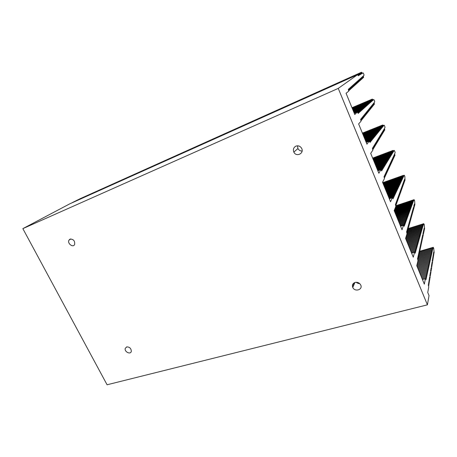 <?xml version="1.0" encoding="UTF-8"?>
<svg xmlns="http://www.w3.org/2000/svg" width="457" height="457" viewBox="0 0 457 457"><rect width="100%" height="100%" fill="white"/><g stroke="black" fill="none" stroke-linecap="round" stroke-linejoin="round"><path stroke-width="0.69" d="M338.254 88.401L427.404 304.842L107.081 384.777L22.85 228.631L338.254 88.401L357.58 74.691L358.317 75.793L358.037 74.297L358.831 75.479L358.551 73.994L359.339 75.177L359.059 73.691L359.842 74.868L359.568 73.394L360.344 74.565L360.065 73.097L360.841 74.268L360.562 72.8L361.333 73.971L361.053 72.509L361.818 73.674L361.544 72.223L362.304 73.377L363.115 72.909L363.801 74.125L364.035 75.291L363.326 75.919L363.629 77.41L362.881 76.313L363.189 77.81L362.435 76.707L362.744 78.216L361.984 77.107L362.292 78.621L361.533 77.513L361.835 79.032L361.07 77.919L361.378 79.444L360.613 78.33L360.916 79.861L360.145 78.741L360.453 80.278L359.676 79.158L359.985 80.7L359.202 79.575L359.51 81.129L358.728 79.998L359.036 81.557L358.248 80.426L358.556 81.986L357.762 80.855L358.077 82.426L357.277 81.283L357.585 82.866L356.786 81.723L357.094 83.305L356.289 82.163L356.603 83.757L355.786 82.603L356.1 84.202L355.283 83.054L355.597 84.659L354.775 83.5L355.089 85.116L354.266 83.957L354.581 85.579L353.747 84.414L354.061 86.042L353.227 84.876L353.541 86.51L352.701 85.339L353.015 86.984L352.176 85.813L352.49 87.464L351.639 86.282L351.959 87.944L351.102 86.761L351.416 88.43L350.559 87.241L350.873 88.921L350.011 87.727L350.33 89.412L349.456 88.218L349.776 89.909L348.902 88.715L349.222 90.412L348.337 89.212L348.708 91.183L346.063 93.262L354.786 114.541L357.248 112.068L354.284 113.313L357.945 111.759L358.248 113.45L357.248 112.068M126.675 346.892C129.582 346.886 131.125 348.354 131.319 351.296C130.731 354.935 124.287 351.924 125.212 348.451L126.675 346.892M355.095 282.443C357.517 281.986 359.373 282.797 360.664 284.882C363.246 289.652 354.843 292.326 352.77 287.442C351.941 285.054 352.713 283.391 355.095 282.443M295.947 146.12C298.284 145.395 300.152 146.086 301.563 148.205C304.608 153.323 296.285 157.476 293.851 152.101C292.846 149.439 293.548 147.445 295.947 146.12M70.07 239.108C73.508 239.091 75.022 240.89 74.622 244.506C73.057 248.031 67.065 243.387 68.967 240.131L70.07 239.108M302.106 151.05C300.238 151.038 298.844 150.199 297.918 148.531L297.507 145.806M359.967 283.871L356.14 282.283M427.404 304.842L429.026 295.605L427.746 292.486L428.752 286.956L428.26 284.762L428.889 285.397L428.466 283.511L429.089 284.145L428.672 282.266L429.289 282.906L428.872 281.032L429.489 281.672L429.072 279.81L429.689 280.449L429.272 278.599L429.883 279.238L429.466 277.393L430.077 278.033L429.854 275.017L430.46 275.657L430.048 273.84L430.648 274.48L430.237 272.675L430.837 273.315L430.614 270.367L431.208 271.007L430.802 269.224L431.391 269.87L430.985 268.093L431.574 268.739L431.351 265.86L431.934 266.505L431.534 264.752L432.111 265.397L431.716 263.655L432.288 264.3L431.894 262.569L432.465 263.209L432.242 260.416L432.813 261.056L432.419 259.348L432.985 259.993L432.59 258.291L433.156 258.936L432.762 257.245L433.322 257.885L432.933 256.2L433.493 256.845L433.105 255.166L433.659 255.811L433.27 254.143L433.824 254.783L433.436 253.121L433.984 253.766L433.602 252.11L434.15 252.755L433.727 248.22L433.242 247.323L432.859 248.848L432.293 248.14L432.659 249.762L432.094 249.054L432.453 250.687L431.888 249.979L432.253 251.618L431.682 250.904L432.048 252.555L431.477 251.841L431.842 253.498L431.265 252.784L431.637 254.446L431.054 253.732L431.425 255.406L430.842 254.692L431.214 256.366L430.631 255.657L431.002 257.337L430.414 256.628L430.785 258.319L430.197 257.605L430.574 259.308L429.98 258.588L430.357 260.301L429.763 259.582L430.134 261.301L429.54 260.587L429.917 262.312L429.317 261.593L429.694 263.329L429.089 262.609L429.471 264.352L428.866 263.632L429.243 265.386L428.632 264.666L429.014 266.425L428.403 265.706L428.786 267.471L428.175 266.757L428.557 268.533L427.941 267.813L428.323 269.596L427.701 268.876L428.089 270.67L427.466 269.95L427.855 271.749L427.226 271.035L427.615 272.84L426.981 272.121L427.375 273.943L426.741 273.223L427.129 275.051L426.495 274.331L426.889 276.165L426.25 275.445L426.644 277.296L425.998 276.576L426.392 278.427L425.747 277.707L426.141 279.575L425.393 278.741L424.325 284.14L416.767 265.706L417.978 260.61L417.504 258.439L418.166 259.153L417.755 257.285L418.412 257.994L418.006 256.137L418.658 256.845L418.252 255L418.898 255.709L418.498 253.869L419.143 254.578L418.738 252.75L419.377 253.458L418.978 251.636L419.617 252.344L419.218 250.533L419.852 251.241L419.452 249.442L420.086 250.15L419.686 248.351L420.32 249.065L419.92 247.277L420.549 247.985L420.154 246.209L420.777 246.917L420.383 245.146L421 245.855L420.611 244.095L421.228 244.803L420.834 243.05L421.451 243.758L421.057 242.016L421.668 242.724L421.28 240.988L421.891 241.696L421.503 239.965L422.108 240.673L421.72 238.954L422.325 239.662L421.937 237.948L422.536 238.657L422.154 236.955L422.754 237.657L422.371 235.961L422.965 236.669L422.582 234.978L423.171 235.686L422.999 233.036L423.588 233.744L423.211 232.076L423.793 232.779L423.416 231.122L423.999 231.825L423.622 230.174L424.199 230.882L423.822 229.237L424.399 229.94L424.027 228.306L424.599 229.008L424.256 224.627L423.742 223.696L423.302 225.084L422.714 224.313L423.068 225.918L422.474 225.152L422.828 226.758L422.234 225.992L422.588 227.609L421.988 226.838L422.342 228.466L421.742 227.695L422.102 229.323L421.497 228.551L421.851 230.191L421.245 229.42L421.605 231.065L421 230.294L421.354 231.95L420.743 231.173L421.103 232.836L420.491 232.059L420.851 233.727L420.234 232.956L420.594 234.63L419.977 233.853L420.337 235.538L419.715 234.761L420.08 236.452L419.452 235.675L419.817 237.377L419.189 236.595L419.555 238.303L418.92 237.526L419.292 239.24L418.652 238.457L419.023 240.182L418.384 239.399L418.755 241.136L418.109 240.353L418.481 242.096L417.835 241.307L418.206 243.061L417.561 242.273L417.932 244.032L417.281 243.25L417.652 245.015L417.001 244.227L417.372 246.003L416.715 245.22L417.092 247.003L416.43 246.214L416.807 248.008L416.138 247.22L416.521 249.019L415.853 248.231L416.23 250.042L415.556 249.254L415.939 251.076L415.264 250.282L415.642 252.11L414.962 251.321L415.344 253.161L414.556 252.241L413.277 257.2L405.576 238.417L407.004 233.773L406.547 231.636L407.244 232.419L406.844 230.579L407.535 231.362L407.141 229.528L407.827 230.311L407.433 228.489L408.118 229.265L407.724 227.455L408.404 228.237L408.015 226.426L408.689 227.209L408.301 225.415L408.969 226.192L408.581 224.404L409.249 225.187L408.861 223.404L409.529 224.181L409.141 222.41L409.803 223.193L409.421 221.428L410.078 222.205L409.695 220.451L410.346 221.228L409.963 219.486L410.615 220.263L410.237 218.52L410.883 219.297L410.506 217.566L411.151 218.343L410.769 216.624L411.414 217.395L411.032 215.681L411.671 216.458L411.294 214.75L411.934 215.521L411.557 213.825L412.191 214.596L411.814 212.911L412.443 213.682L412.071 211.997L412.694 212.768L412.323 211.094L412.945 211.865L412.574 210.197L413.197 210.968L412.825 209.306L413.442 210.077L413.077 208.421L413.688 209.192L413.322 207.547L413.933 208.312L413.808 205.81L414.413 206.575L414.048 204.953L414.653 205.719L414.288 204.102L414.893 204.867L414.625 200.652L414.088 199.68L413.591 200.926L412.974 200.097L413.311 201.68L412.694 200.852L413.037 202.434L412.414 201.606L412.757 203.199L412.134 202.371L412.477 203.971L411.848 203.137L412.191 204.747L411.563 203.913L411.906 205.53L411.271 204.696L411.62 206.318L410.986 205.484L411.329 207.112L410.689 206.273L411.037 207.912L410.397 207.072L410.746 208.718L410.1 207.878L410.449 209.535L409.798 208.689L410.152 210.351L409.495 209.506L409.849 211.174L409.192 210.334L409.546 212.008L408.884 211.163L409.238 212.848L408.575 211.997L408.929 213.693L408.267 212.842L408.621 214.544L407.952 213.693L408.307 215.401L407.638 214.55L407.992 216.264L407.318 215.413L407.673 217.138L406.993 216.281L407.353 218.018L406.673 217.161L407.033 218.903L406.347 218.046L406.707 219.794L406.016 218.937L406.376 220.697L405.685 219.834L406.044 221.605L405.348 220.742L405.713 222.519L405.011 221.656L405.376 223.439L404.673 222.576L405.039 224.37L404.331 223.507L404.696 225.307L403.982 224.444L404.348 226.255L403.525 225.25L402.023 229.751L394.174 210.608L395.831 206.438L395.391 204.325L396.116 205.187L395.733 203.371L396.459 204.233L396.076 202.422L396.796 203.285L396.419 201.486L397.133 202.342L396.756 200.554L397.47 201.411L397.093 199.629L397.801 200.486L397.424 198.709L398.127 199.566L397.756 197.801L398.453 198.658L398.081 196.898L398.778 197.75L398.407 196.007L399.098 196.853L398.727 195.116L399.418 195.967L399.047 194.236L399.732 195.082L399.367 193.362L400.046 194.208L399.681 192.494L400.361 193.34L399.989 191.637L400.669 192.483L400.298 190.78L400.972 191.626L400.606 189.935L401.275 190.775L400.909 189.095L401.577 189.935L401.212 188.261L401.874 189.101L401.514 187.433L402.171 188.273L401.812 186.61L402.468 187.45L402.109 185.799L402.76 186.633L402.4 184.988L403.051 185.822L402.691 184.188L403.337 185.022L402.977 183.388L403.622 184.222L403.268 182.6L403.908 183.434L403.548 181.817L404.188 182.646L403.834 181.035L404.468 181.863L404.114 180.264L404.748 181.092L404.394 179.498L405.022 180.321L404.833 176.282L404.268 175.265L403.714 176.362L403.068 175.477L403.4 177.03L402.754 176.139L403.085 177.704L402.434 176.813L402.766 178.384L402.109 177.487L402.446 179.064L401.789 178.173L402.12 179.755L401.457 178.858L401.794 180.446L401.132 179.55L401.463 181.149L400.8 180.247L401.132 181.852L400.463 180.949L400.8 182.56L400.126 181.657L400.463 183.28L399.789 182.372L400.126 184L399.447 183.091L399.784 184.725L399.098 183.817L399.441 185.456L398.755 184.542L399.092 186.193L398.401 185.279L398.744 186.942L398.047 186.022L398.39 187.69L397.693 186.77L398.036 188.444L397.333 187.524L397.676 189.204L396.973 188.284L397.316 189.975L396.607 189.049L396.95 190.746L396.242 189.821L396.585 191.529L395.871 190.603L396.219 192.317L395.499 191.386L395.842 193.105L395.122 192.174L395.471 193.905L394.739 192.974L395.088 194.711L394.357 193.779L394.705 195.527L393.974 194.591L394.322 196.344L393.586 195.407L393.934 197.173L393.191 196.23L393.54 198.007L392.797 197.064L393.146 198.846L392.277 197.755L390.552 201.771L382.555 182.263L384.44 178.578L384.017 176.505L384.783 177.447L384.411 175.654L385.171 176.596L384.805 174.814L385.565 175.751L385.2 173.98L385.948 174.917L385.588 173.152L386.331 174.088L385.971 172.335L386.713 173.266L386.348 171.518L387.09 172.449L386.731 170.712L387.462 171.638L387.102 169.913L387.833 170.838L387.473 169.119L388.204 170.044L387.844 168.33L388.564 169.25L388.21 167.548L388.93 168.467L388.57 166.771L389.29 167.69L388.93 166.005L389.644 166.919L389.29 165.24L389.998 166.159L389.644 164.486L390.347 165.4L389.998 163.732L390.695 164.646L390.347 162.989L391.043 163.897L390.689 162.246L391.386 163.155L391.032 161.515L391.723 162.424L391.375 160.784L392.06 161.692L391.712 160.064L392.397 160.967L392.049 159.344L392.729 160.247L392.38 158.636L393.06 159.539L392.712 157.928L393.386 158.83L393.037 157.231L393.711 158.128L393.363 156.534L394.031 157.431L393.688 155.843L394.351 156.74L394.008 155.157L394.671 156.048L394.328 154.477L394.985 155.369L394.642 153.803L395.145 152.729L394.882 151.507L394.288 150.444L393.671 151.393L393.003 150.439L393.317 151.97L392.643 151.016L392.963 152.558L392.283 151.598L392.603 153.146L391.917 152.187L392.237 153.735L391.552 152.775L391.872 154.335L391.186 153.369L391.506 154.934L390.815 153.969L391.135 155.546L390.438 154.575L390.758 156.157L390.061 155.186L390.381 156.774L389.678 155.797L390.004 157.391L389.295 156.414L389.621 158.019L388.913 157.042L389.233 158.648L388.519 157.671L388.844 159.287L388.13 158.305L388.456 159.927L387.73 158.939L388.062 160.573L387.336 159.584L387.662 161.224L386.93 160.236L387.262 161.881L386.525 160.887L386.856 162.543L386.119 161.544L386.445 163.206L385.708 162.212L386.034 163.88L385.291 162.881L385.622 164.56L384.874 163.555L385.205 165.24L384.451 164.234L384.783 165.931L384.023 164.926L384.36 166.628L383.594 165.617L383.931 167.325L383.166 166.314L383.497 168.033L382.726 167.016L383.063 168.742L382.286 167.725L382.623 169.461L381.846 168.444L382.178 170.187L381.395 169.164L381.732 170.918L380.824 169.736L378.864 173.254L370.707 153.363L372.838 150.193L372.426 148.148L373.232 149.176L372.878 147.417L373.677 148.434L373.323 146.686L374.117 147.702L373.769 145.96L374.551 146.977L374.203 145.24L374.986 146.257L374.637 144.526L375.42 145.537L375.071 143.824L375.843 144.829L375.5 143.121L376.271 144.126L375.922 142.424L376.688 143.429L376.345 141.733L377.105 142.738L376.762 141.053L377.516 142.053L377.174 140.373L377.928 141.373L377.585 139.699L378.333 140.699L377.99 139.031L378.739 140.025L378.396 138.368L379.139 139.362L378.796 137.711L379.533 138.705L379.196 137.06L379.927 138.048L379.59 136.415L380.321 137.397L379.978 135.775L380.71 136.757L380.367 135.135L381.092 136.117L380.755 134.507L381.475 135.483L381.138 133.878L381.852 134.855L381.515 133.255L382.229 134.232L381.892 132.639L382.6 133.61L382.269 132.027L382.972 132.998L382.635 131.422L383.337 132.387L383.006 130.816L383.703 131.782L383.372 130.222L384.063 131.182L383.731 129.628L384.423 130.588L384.091 129.034L384.777 129.994L384.451 128.451L385.017 127.52L384.76 126.315L384.143 125.207L383.463 126.001L382.76 124.978L383.069 126.486L382.36 125.464L382.669 126.977L381.961 125.955L382.263 127.474L381.555 126.446L381.858 127.971L381.144 126.943L381.452 128.474L380.732 127.446L381.041 128.983L380.315 127.949L380.624 129.497L379.898 128.457L380.207 130.011L379.476 128.971L379.784 130.531L379.053 129.485L379.361 131.05L378.619 130.005L378.933 131.582L378.19 130.531L378.499 132.113L377.756 131.056L378.065 132.65L377.316 131.593L377.625 133.187L376.871 132.13L377.185 133.73L376.425 132.673L376.739 134.284L375.974 133.215L376.288 134.832L375.523 133.77L375.837 135.392L375.066 134.324L375.38 135.952L374.603 134.884L374.917 136.523L374.14 135.443L374.454 137.094L373.672 136.015L373.986 137.671L373.198 136.586L373.518 138.248L372.723 137.163L373.043 138.837L372.244 137.746L372.564 139.425L371.758 138.334L372.078 140.025L371.273 138.928L371.592 140.625L370.781 139.528L371.095 141.23L370.284 140.128L370.604 141.841L369.782 140.739L370.101 142.458L369.147 141.179L366.942 144.184L358.625 123.904L361.007 121.265L360.619 119.254L361.458 120.362L361.121 118.631L361.955 119.74L361.624 118.015L362.452 119.123L362.115 117.403L362.944 118.506L362.607 116.798L363.429 117.9L363.098 116.198L363.915 117.295L363.578 115.604L364.389 116.695L364.058 115.015L364.863 116.101L364.532 114.427L365.337 115.512L365.006 113.85L365.806 114.93L365.474 113.273L366.268 114.353L365.937 112.702L366.725 113.776L366.394 112.131L367.182 113.205L366.851 111.571L367.634 112.645L367.308 111.011L368.079 112.079L367.754 110.463L368.525 111.525L368.199 109.914L368.97 110.977L368.639 109.366L369.405 110.428L369.079 108.829L369.839 109.886L369.513 108.292L370.273 109.343L369.947 107.761L370.696 108.812L370.376 107.235L371.124 108.28L370.798 106.71L371.541 107.755L371.221 106.19L371.958 107.235L371.638 105.676L372.375 106.715L372.055 105.161L372.786 106.201L372.466 104.659L373.192 105.693L372.872 104.156L373.598 105.184L373.278 103.653L373.997 104.682L373.683 103.156L374.397 104.185L374.083 102.665L374.717 101.882L374.472 100.7L373.82 99.535L373.078 100.169L372.346 99.083L372.638 100.563L371.907 99.472L372.198 100.963L371.455 99.866L371.747 101.363L371.01 100.266L371.301 101.762L370.553 100.66L370.844 102.168L370.096 101.066L370.387 102.579L369.633 101.471L369.93 102.991L369.17 101.877L369.467 103.408L368.702 102.294L368.999 103.825L368.233 102.705L368.525 104.247L367.754 103.128L368.051 104.67L367.279 103.545L367.571 105.099L366.794 103.973L367.091 105.533L366.308 104.402L366.605 105.967L365.817 104.836L366.114 106.407L365.32 105.27L365.617 106.852L364.823 105.71L365.12 107.298L364.32 106.15L364.617 107.743L363.812 106.595L364.109 108.2L363.298 107.047L363.601 108.657L362.784 107.504L363.081 109.12L362.264 107.961L362.561 109.583L361.738 108.423L362.041 110.051L361.213 108.886L361.51 110.525L360.676 109.354L360.979 111.005L360.139 109.829L360.442 111.485L359.596 110.308L359.899 111.971L359.053 110.788L359.351 112.456L358.499 111.274L358.802 112.953L357.945 111.759M22.85 228.631L69.961 203.748L357.58 74.691M358.037 74.297L71.138 203.222M358.551 73.994L72.417 202.502M359.059 73.691L73.674 201.885M359.568 73.394L74.925 201.263M360.065 73.097L76.17 200.652M360.562 72.8L77.41 200.04M361.053 72.509L78.638 199.435M361.544 72.223L79.861 198.829M70.047 239.12L70.361 239.274M361.458 120.362L360.876 120.602M361.955 119.74L361.384 119.974M362.452 119.123L361.881 119.357M362.944 118.506L362.378 118.74M363.429 117.9L362.869 118.129M363.915 117.295L363.355 117.523M364.389 116.695L363.841 116.923M364.863 116.101L364.32 116.329M365.337 115.512L364.795 115.741M365.806 114.93L365.263 115.153M366.268 114.353L365.731 114.57M366.725 113.776L366.194 113.999M367.182 113.205L366.657 113.427M367.634 112.645L367.114 112.856M368.079 112.079L367.565 112.296M368.525 111.525L368.011 111.737M368.97 110.977L368.456 111.188M369.405 110.428L368.902 110.64M369.839 109.886L369.336 110.091M370.273 109.343L369.77 109.554M370.696 108.812L370.204 109.017M371.124 108.28L370.633 108.486M371.541 107.755L371.055 107.961M371.958 107.235L371.478 107.435M372.375 106.715L371.895 106.915M372.786 106.201L372.312 106.401M373.192 105.693L372.723 105.887M373.598 105.184L373.129 105.384M373.997 104.682L373.535 104.876M374.397 104.185L373.935 104.379M372.346 99.083L351.993 107.715M371.907 99.472L352.061 107.886M371.455 99.866L352.13 108.058M371.01 100.266L352.198 108.229M370.553 100.66L352.273 108.406M370.096 101.066L352.347 108.577M369.633 101.471L352.416 108.755M369.17 101.877L352.49 108.932M368.702 102.294L352.564 109.114M368.233 102.705L352.638 109.297M367.754 103.128L352.713 109.48M367.279 103.545L352.787 109.663M366.794 103.973L352.867 109.851M366.308 104.402L352.941 110.04M365.817 104.836L353.021 110.228M365.32 105.27L353.101 110.423M364.823 105.71L353.181 110.611M364.32 106.15L353.261 110.811M363.812 106.595L353.341 111.005M363.298 107.047L353.421 111.205M362.784 107.504L353.501 111.405M362.264 107.961L353.587 111.605M361.738 108.423L353.672 111.811M361.213 108.886L353.752 112.016M360.676 109.354L353.838 112.228M360.139 109.829L353.924 112.433M359.596 110.308L354.015 112.65M359.053 110.788L354.101 112.862M358.499 111.274L354.186 113.079M348.611 90.68L349.222 90.412M349.177 90.172L349.776 89.909M349.731 89.675L350.33 89.412M350.285 89.178L350.873 88.921M350.833 88.687L351.416 88.43M351.376 88.201L351.959 87.944M351.913 87.715L352.49 87.464M352.444 87.236L353.015 86.984M352.975 86.761L353.541 86.51M353.501 86.293L354.061 86.042M354.021 85.825L354.581 85.579M354.535 85.362L355.089 85.116M355.049 84.899L355.597 84.659M355.557 84.448L356.1 84.202M356.06 83.991L356.603 83.757M356.557 83.545L357.094 83.305M357.054 83.1L357.585 82.866M357.545 82.66L358.077 82.426M358.037 82.22L358.556 81.986M358.517 81.786L359.036 81.557M358.996 81.357L359.51 81.129M359.476 80.929L359.985 80.7M359.945 80.501L360.453 80.278M360.413 80.084L360.916 79.861M360.881 79.667L361.378 79.444M361.338 79.25L361.835 79.032M361.795 78.838L362.292 78.621M362.252 78.433L362.744 78.216M362.704 78.027L363.189 77.81M363.149 77.627L363.629 77.41M428.889 285.397L428.432 285.522M429.089 284.145L428.637 284.265M429.289 282.906L428.837 283.026M429.489 281.672L429.043 281.792M429.689 280.449L429.243 280.569M429.883 279.238L429.443 279.358M430.077 278.033L429.637 278.153M430.266 276.839L429.831 276.959M430.46 275.657L430.026 275.771M430.648 274.48L430.22 274.6M430.837 273.315L430.408 273.429M431.025 272.155L430.603 272.275M431.208 271.007L430.791 271.127M431.391 269.87L430.974 269.984M431.574 268.739L431.162 268.853M431.756 267.619L431.345 267.728M431.934 266.505L431.528 266.614M432.111 265.397L431.705 265.511M432.288 264.3L431.888 264.414M432.465 263.209L432.065 263.323M432.636 262.129L432.242 262.244M432.813 261.056L432.419 261.17M432.985 259.993L432.59 260.102M433.156 258.936L432.768 259.045M433.322 257.885L432.939 257.999M433.493 256.845L433.105 256.954M433.659 255.811L433.276 255.92M433.824 254.783L433.442 254.892M433.984 253.766L433.613 253.875M434.15 252.755L433.779 252.864M432.293 248.14L419.509 251.87M432.094 249.054L419.235 252.795M431.888 249.979L418.955 253.732M431.682 250.904L419.132 254.543M431.477 251.841L418.852 255.492M431.265 252.784L418.566 256.446M431.054 253.732L418.281 257.405M430.842 254.692L417.995 258.376M430.631 255.657L417.704 259.353M430.414 256.628L417.892 260.204M430.197 257.605L417.858 261.118M429.98 258.588L417.624 262.101M429.763 259.582L417.39 263.089M429.54 260.587L417.15 264.089M429.317 261.593L416.91 265.094M354.872 282.592L354.318 282.746M429.089 262.609L416.904 266.037M358.06 282.597L356.86 282.934M354.426 283.62L352.901 284.048M428.866 263.632L417.252 266.894M359.185 283.186L357.951 283.534M353.981 284.648L352.484 285.071M428.632 264.666L417.607 267.756M353.529 285.688L352.404 286.002M428.403 265.706L417.961 268.625M353.078 286.733L352.558 286.882M428.175 266.757L418.321 269.499M427.941 267.813L418.681 270.384M427.701 268.876L419.046 271.275M427.466 269.95L419.417 272.172M427.226 271.035L419.789 273.08M426.981 272.121L420.166 273.994M426.741 273.223L420.543 274.92M426.495 274.331L420.926 275.851M426.25 275.445L421.308 276.793M425.998 276.576L421.702 277.742M425.747 277.707L422.091 278.696M425.393 278.741L422.439 279.541M418.166 259.153L417.692 259.285M418.412 257.994L417.938 258.131M418.658 256.845L418.189 256.983M418.898 255.709L418.435 255.84M419.143 254.578L418.681 254.709M419.377 253.458L418.92 253.589M419.617 252.344L419.166 252.475M433.202 247.334L419.4 251.373M420.086 250.15L419.64 250.282M420.32 249.065L419.874 249.191M420.549 247.985L420.109 248.117M420.777 246.917L420.337 247.043M421 245.855L420.566 245.986M421.228 244.803L420.794 244.929M421.451 243.758L421.023 243.884M421.668 242.724L421.245 242.85M421.891 241.696L421.468 241.822M422.108 240.673L421.691 240.799M422.325 239.662L421.908 239.788M422.536 238.657L422.125 238.783M422.754 237.657L422.342 237.783M422.965 236.669L422.554 236.789M423.171 235.686L422.771 235.806M423.382 234.709L422.982 234.829M423.588 233.744L423.188 233.864M423.793 232.779L423.399 232.904M423.999 231.825L423.605 231.945M424.199 230.882L423.81 231.002M424.399 229.94L424.01 230.06M424.599 229.008L424.21 229.123M422.714 224.313L408.038 228.894M422.474 225.152L407.707 229.751M422.234 225.992L407.376 230.608M421.988 226.838L407.53 231.328M421.742 227.695L407.193 232.196M421.497 228.551L406.856 233.076M421.245 229.42L406.993 233.818M421 230.294L406.724 234.687M420.743 231.173L406.456 235.561M420.491 232.059L406.182 236.446M420.234 232.956L405.907 237.337M419.977 233.853L405.633 238.234M419.715 234.761L405.816 238.994M419.452 235.675L406.113 239.731M419.189 236.595L406.422 240.468M418.92 237.526L406.724 241.216M418.652 238.457L407.033 241.97M418.384 239.399L407.347 242.73M418.109 240.353L407.661 243.495M417.835 241.307L407.975 244.272M417.561 242.273L408.295 245.049M417.281 243.25L408.621 245.837M417.001 244.227L408.946 246.631M416.715 245.22L409.272 247.431M416.43 246.214L409.603 248.237M416.138 247.22L409.94 249.054M415.853 248.231L410.277 249.876M415.556 249.254L410.615 250.71M415.264 250.282L410.963 251.544M414.962 251.321L411.306 252.39M414.556 252.241L411.603 253.109M407.244 232.419L406.747 232.573M407.535 231.362L407.05 231.51M407.827 230.311L407.341 230.459M408.118 229.265L407.633 229.42M408.404 228.237L407.924 228.386M408.689 227.209L408.215 227.358M408.969 226.192L408.501 226.341M409.249 225.187L408.781 225.33M409.529 224.181L409.066 224.33M409.803 223.193L409.341 223.336M410.078 222.205L409.621 222.353M410.346 221.228L409.895 221.371M410.615 220.263L410.169 220.405M410.883 219.297L410.437 219.44M411.151 218.343L410.706 218.486M411.414 217.395L410.969 217.538M411.671 216.458L411.237 216.595M411.934 215.521L411.5 215.664M412.191 214.596L411.757 214.739M412.443 213.682L412.014 213.819M412.694 212.768L412.271 212.905M412.945 211.865L412.528 212.002M413.197 210.968L412.78 211.1M413.442 210.077L413.025 210.209M413.688 209.192L413.277 209.323M413.933 208.312L413.522 208.449M414.173 207.444L413.768 207.575M414.413 206.575L414.008 206.707M414.653 205.719L414.253 205.85M414.893 204.867L414.493 204.999M412.974 200.097L395.705 205.844M412.694 200.852L395.819 206.461M412.414 201.606L395.522 207.215M412.134 202.371L395.219 207.975M411.848 203.137L394.917 208.746M411.563 203.913L394.608 209.517M411.271 204.696L394.3 210.294M410.986 205.484L394.322 210.968M410.689 206.273L394.574 211.574M410.397 207.072L394.825 212.185M410.1 207.878L395.077 212.802M409.798 208.689L395.328 213.425M409.495 209.506L395.585 214.053M409.192 210.334L395.848 214.681M408.884 211.163L396.11 215.321M408.575 211.997L396.373 215.967M408.267 212.842L396.636 216.612M407.952 213.693L396.904 217.269M407.638 214.55L397.179 217.926M407.318 215.413L397.453 218.595M406.993 216.281L397.727 219.269M406.673 217.161L398.007 219.948M406.347 218.046L398.287 220.628M406.016 218.937L398.567 221.319M405.685 219.834L398.852 222.016M405.348 220.742L399.144 222.719M405.011 221.656L399.435 223.433M404.673 222.576L399.726 224.147M404.331 223.507L400.024 224.873M403.982 224.444L400.321 225.598M403.525 225.25L400.561 226.186M396.116 205.187L395.602 205.359M396.459 204.233L395.951 204.399M396.796 203.285L396.293 203.451M397.133 202.342L396.636 202.508M397.47 201.411L396.973 201.577M397.801 200.486L397.31 200.652M398.127 199.566L397.641 199.732M398.453 198.658L397.973 198.818M398.778 197.75L398.298 197.915M399.098 196.853L398.624 197.018M399.418 195.967L398.944 196.127M399.732 195.082L399.264 195.248M400.046 194.208L399.578 194.368M400.361 193.34L399.892 193.5M400.669 192.483L400.206 192.637M400.972 191.626L400.515 191.78M401.275 190.775L400.823 190.935M401.577 189.935L401.126 190.089M401.874 189.101L401.429 189.255M402.171 188.273L401.732 188.427M402.468 187.45L402.029 187.604M402.76 186.633L402.32 186.787M403.051 185.822L402.617 185.976M403.337 185.022L402.908 185.171M403.622 184.222L403.194 184.371M403.908 183.434L403.48 183.577M404.188 182.646L403.765 182.794M404.468 181.863L404.051 182.012M404.748 181.092L404.331 181.235M405.022 180.321L404.605 180.469M403.068 175.477L382.732 182.691M402.754 176.139L382.926 183.166M402.434 176.813L383.12 183.645M402.109 177.487L383.32 184.131M401.789 178.173L383.52 184.617M401.457 178.858L383.72 185.108M401.132 179.55L383.926 185.605M400.8 180.247L384.131 186.108M400.463 180.949L384.337 186.61M400.126 181.657L384.548 187.119M399.789 182.372L384.754 187.633M399.447 183.091L384.971 188.153M399.098 183.817L385.182 188.672M398.755 184.542L385.4 189.204M398.401 185.279L385.617 189.735M398.047 186.022L385.839 190.272M397.693 186.77L386.056 190.809M397.333 187.524L386.285 191.357M396.973 188.284L386.508 191.911M396.607 189.049L386.736 192.466M396.242 189.821L386.965 193.025M395.871 190.603L387.199 193.591M395.499 191.386L387.433 194.162M395.122 192.174L387.667 194.739M394.739 192.974L387.907 195.322M394.357 193.779L388.147 195.904M393.974 194.591L388.393 196.499M393.586 195.407L388.639 197.098M393.191 196.23L388.884 197.698M392.797 197.064L389.136 198.309M392.277 197.755L389.318 198.761M384.783 177.447L384.246 177.636M385.171 176.596L384.645 176.785M385.565 175.751L385.04 175.939M385.948 174.917L385.428 175.105M386.331 174.088L385.817 174.271M386.713 173.266L386.199 173.449M387.09 172.449L386.582 172.632M387.462 171.638L386.959 171.821M387.833 170.838L387.336 171.021M388.204 170.044L387.707 170.221M388.564 169.25L388.073 169.433M388.93 168.467L388.439 168.65M389.29 167.69L388.804 167.868M389.644 166.919L389.164 167.096M389.998 166.159L389.518 166.331M390.347 165.4L389.872 165.571M390.695 164.646L390.227 164.817M391.043 163.897L390.575 164.069M391.386 163.155L390.918 163.326M391.723 162.424L391.266 162.589M392.06 161.692L391.603 161.858M392.397 160.967L391.94 161.138M392.729 160.247L392.277 160.418M393.06 159.539L392.609 159.704M393.386 158.83L392.94 158.996M393.711 158.128L393.271 158.288M394.031 157.431L393.597 157.591M394.351 156.74L393.917 156.9M394.671 156.048L394.237 156.214M394.985 155.369L394.557 155.529M393.003 150.439L372.655 158.111M392.643 151.016L372.809 158.488M392.283 151.598L372.963 158.87M391.917 152.187L373.118 159.253M391.552 152.775L373.278 159.642M391.186 153.369L373.438 160.03M390.815 153.969L373.603 160.424M390.438 154.575L373.763 160.818M390.061 155.186L373.929 161.224M389.678 155.797L374.094 161.624M389.295 156.414L374.26 162.035M388.913 157.042L374.426 162.441M388.519 157.671L374.597 162.858M388.13 158.305L374.769 163.275M387.73 158.939L374.94 163.697M387.336 159.584L375.117 164.126M386.93 160.236L375.294 164.554M386.525 160.887L375.471 164.988M386.119 161.544L375.648 165.423M385.708 162.212L375.831 165.862M385.291 162.881L376.014 166.308M384.874 163.555L376.197 166.759M384.451 164.234L376.385 167.211M384.023 164.926L376.574 167.668M383.594 165.617L376.762 168.13M383.166 166.314L376.951 168.599M382.726 167.016L377.145 169.067M382.286 167.725L377.339 169.541M381.846 168.444L377.533 170.021M381.395 169.164L377.733 170.507M380.824 169.736L377.859 170.815M373.232 149.176L372.672 149.388M373.677 148.434L373.123 148.645M374.117 147.702L373.569 147.914M374.551 146.977L374.015 147.183M374.986 146.257L374.449 146.463M375.42 145.537L374.883 145.749M375.843 144.829L375.317 145.035M376.271 144.126L375.745 144.332M376.688 143.429L376.168 143.629M377.105 142.738L376.591 142.938M377.516 142.053L377.008 142.253M377.928 141.373L377.419 141.567M378.333 140.699L377.83 140.893M378.739 140.025L378.236 140.219M379.139 139.362L378.642 139.556M379.533 138.705L379.042 138.894M379.927 138.048L379.441 138.243M380.321 137.397L379.836 137.591M380.71 136.757L380.224 136.946M381.092 136.117L380.612 136.306M381.475 135.483L381.001 135.672M381.852 134.855L381.378 135.038M382.229 134.232L381.761 134.415M382.6 133.61L382.138 133.792M382.972 132.998L382.509 133.176M383.337 132.387L382.88 132.57M383.703 131.782L383.246 131.959M384.063 131.182L383.612 131.359M384.423 130.588L383.977 130.765M384.777 129.994L384.331 130.171M382.76 124.978L362.407 133.124M382.36 125.464L362.521 133.398M381.961 125.955L362.635 133.678M381.555 126.446L362.749 133.958M381.144 126.943L362.864 134.238M380.732 127.446L362.984 134.524M380.315 127.949L363.098 134.809M379.898 128.457L363.218 135.101M379.476 128.971L363.338 135.392M379.053 129.485L363.458 135.689M378.619 130.005L363.578 135.986M378.19 130.531L363.703 136.283M377.756 131.056L363.829 136.586M377.316 131.593L363.955 136.894M376.871 132.13L364.08 137.203M376.425 132.673L364.206 137.511M375.974 133.215L364.332 137.825M375.523 133.77L364.463 138.14M375.066 134.324L364.595 138.46M374.603 134.884L364.726 138.779M374.14 135.443L364.863 139.105M373.672 136.015L364.994 139.436M373.198 136.586L365.132 139.768M372.723 137.163L365.269 140.099M372.244 137.746L365.406 140.436M371.758 138.334L365.543 140.779M371.273 138.928L365.686 141.122M370.781 139.528L365.829 141.47M370.284 140.128L365.971 141.819M369.782 140.739L366.12 142.173M369.147 141.179L366.183 142.338M373.775 99.546L372.906 99.912M362.247 73.286L363.075 72.914M433.179 247.391L419.412 251.407M423.679 223.753L407.981 228.649M414.025 199.726L395.705 205.827M403.194 175.648L404.222 175.282L403.205 175.659M394.237 150.467L393.277 150.833L394.242 150.462M384.091 125.224L383.177 125.584M68.967 240.131L70.909 238.937M293.851 152.101L297.918 148.531M352.77 287.442L354.912 282.5M125.212 348.451L126.778 346.869M423.702 223.707L407.975 228.62M414.042 199.692L395.699 205.804"/></g></svg>
